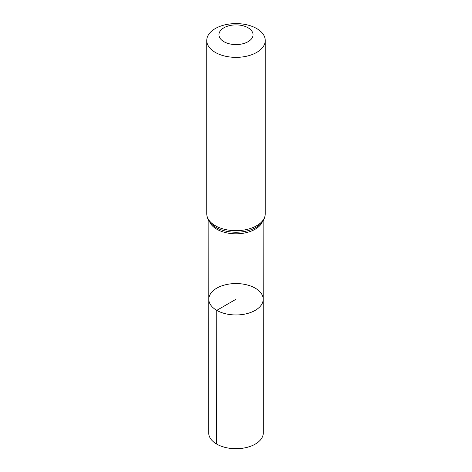 <?xml version="1.0" encoding="UTF-8"?>
<svg xmlns="http://www.w3.org/2000/svg" width="472" height="472" viewBox="0 0 472 472"><rect width="100%" height="100%" fill="white"/><g stroke="black" fill="none" stroke-linecap="round" stroke-linejoin="round"><path stroke-width="0.71" d="M216.772 310.358A27.193 15.7 180 0 1 208.807 299.248A27.193 15.7 180 0 1 236 283.554A27.193 15.7 180 0 1 263.193 299.248A27.193 15.7 180 0 1 246.413 313.756A27.193 15.7 180 0 1 216.772 310.358A27.193 15.7 180 0 1 208.807 299.248L208.712 432.942A27.287 15.753 180 0 0 216.701 444.087A27.287 15.753 180 0 0 246.449 447.503A27.287 15.753 180 0 0 263.287 432.942L263.193 299.248A27.193 15.7 180 0 1 246.413 313.756A27.193 15.7 180 0 1 216.772 310.358M223.94 41.701A17.057 9.847 180 0 1 231.587 25.228A17.057 9.847 180 0 1 252.473 37.288A17.057 9.847 180 0 1 223.94 41.701M215.326 52.416A29.24 16.88 180 0 1 206.76 40.48A29.24 16.88 180 0 1 236 23.6A29.24 16.88 180 0 1 265.24 40.48A29.24 16.88 180 0 1 247.186 56.079A29.24 16.88 180 0 1 215.326 52.416M236 314.954L236 299.254L216.772 310.358L216.701 444.087M262.249 222.1A27.134 15.665 180 0 1 243.104 233.262A27.134 15.665 180 0 1 216.813 229.221A27.134 15.665 180 0 1 209.751 222.1M215.326 225.728A29.24 16.88 180 0 1 206.76 213.786C206.842 218.819 209.55 223.138 214.89 226.743A28.184 16.272 180 0 0 216.07 227.469A28.184 16.272 180 0 0 257.11 226.743C262.45 223.138 265.158 218.819 265.24 213.786A29.24 16.88 180 0 1 247.186 229.386A29.24 16.88 180 0 1 215.326 225.728M208.866 220.831L208.807 299.248M263.134 220.831L263.193 299.248M206.76 40.48L206.76 213.786M265.24 40.48L265.24 213.786"/></g></svg>
